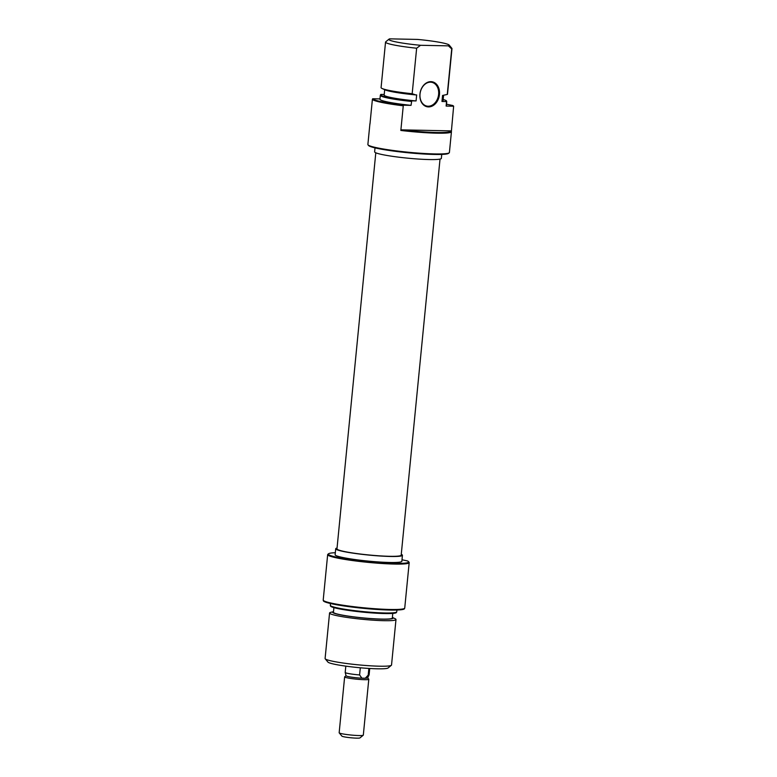 <?xml version="1.0" encoding="UTF-8"?>
<svg xmlns="http://www.w3.org/2000/svg" width="777" height="777" viewBox="0 0 777 777"><rect width="100%" height="100%" fill="white"/><g stroke="black" fill="none" stroke-linecap="round" stroke-linejoin="round"><path stroke-width="1.17" d="M375.796 152.787L336.965 548.873A32.265 2.953 5.6 0 0 345.716 551.787A32.265 2.953 5.6 0 0 380.798 555.924A32.265 2.953 5.6 0 0 401.185 555.167L440.025 159.091M428.467 106.915A12.743 9.693 -78.2 0 1 419.949 94.085A12.743 9.693 -78.2 0 1 430.944 81.653A12.743 9.693 -78.2 0 1 439.461 94.483A12.743 9.693 -78.2 0 1 428.467 106.915M430.497 82.177A12.141 9.227 101.8 0 0 420.134 93.162A12.141 9.227 101.8 0 0 426.845 106.08A12.141 9.227 101.8 0 0 428.137 106.226A12.141 9.227 101.8 0 0 438.51 95.241A12.141 9.227 101.8 0 0 431.798 82.323A12.141 9.227 101.8 0 0 430.497 82.177M449.203 152.816L448.543 153.36A40.355 3.691 -174.4 0 1 434.236 154.448A40.355 3.691 -174.4 0 1 393.036 151.01A40.355 3.691 -174.4 0 1 368.56 145.513L368.016 144.862A40.958 3.749 5.6 0 0 392.861 150.437A40.958 3.749 5.6 0 0 434.683 153.924A40.958 3.749 5.6 0 0 449.203 152.816A40.958 3.749 5.6 0 0 449.407 152.496L451.437 131.75A40.958 3.749 -174.4 0 1 436.713 133.178A40.958 3.749 -174.4 0 1 400.845 130.449L403.263 105.789A40.958 3.749 -174.4 0 1 372.397 99.359L369.978 124.009A40.958 3.749 -174.4 0 1 369.91 123.757A40.958 3.749 -174.4 0 1 370.027 123.504M369.91 123.757L367.88 144.503A40.958 3.749 5.6 0 0 368.016 144.862M375.019 147.873L374.631 151.836A33.528 3.069 5.6 0 0 393.677 156.507A33.528 3.069 5.6 0 0 429.312 159.557A33.528 3.069 5.6 0 0 441.355 158.382L441.744 154.419M447.261 94.454A33.372 3.05 5.6 0 0 447.503 94.134L451.971 48.621A33.372 3.05 -174.4 0 1 451.728 48.941L447.261 94.454L442.56 95.454L441.977 101.466A29.584 2.71 5.6 0 0 443.036 100.864L443.56 95.464M451.728 48.941L448.416 45.853A30.342 2.778 5.6 0 0 449.145 45.047L451.855 48.32A33.372 3.05 -174.4 0 1 451.971 48.621M384.683 89.695L384.159 95.095A29.584 2.71 5.6 0 0 416.074 100.932L416.666 94.92L415.676 94.901A30.342 2.778 -174.4 0 1 384.897 89.802L382.08 88.491A33.372 3.05 5.6 0 0 412.179 93.726L416.647 48.213A33.372 3.05 -174.4 0 1 385.538 42.104A33.372 3.05 -174.4 0 1 385.703 41.841L389.005 39.151A30.342 2.778 5.6 0 0 420.542 45.289L416.647 48.213M441.977 101.466L446.319 101.554A33.149 3.03 5.6 0 0 446.581 101.117A33.149 3.03 5.6 0 0 443.172 99.505M446.124 106.07A33.372 3.05 5.6 0 0 446.367 105.75L446.746 101.836A33.372 3.05 -174.4 0 1 446.503 102.156L446.124 106.07L453.642 106.226A40.734 3.73 5.6 0 0 452.651 105.487L446.522 104.205M446.581 101.117L446.746 101.738A33.372 3.05 -174.4 0 1 446.746 101.836M449.145 45.047A30.342 2.778 5.6 0 0 417.56 39.423L389.675 38.85A30.342 2.778 5.6 0 0 389.005 39.151M372.397 99.359L372.669 98.757A40.734 3.73 5.6 0 0 403.535 105.196L403.263 105.789M411.431 101.437A33.372 3.05 -174.4 0 1 380.322 95.328A33.372 3.05 -174.4 0 1 380.351 95.221L380.623 94.648A33.149 3.03 5.6 0 0 411.732 100.845L411.043 105.351A33.372 3.05 5.6 0 1 379.934 99.233L380.322 95.328M384.217 94.473L380.866 94.406A33.149 3.03 5.6 0 0 380.623 94.648M448.416 45.853L420.542 45.289M385.538 42.104L381.08 87.616A33.372 3.05 5.6 0 0 382.08 88.491M411.732 100.845L416.074 100.932M379.972 98.912L372.669 98.757M403.535 105.196L411.043 105.351M453.642 106.226L451.369 131.488A40.958 3.749 -174.4 0 1 451.437 131.75M446.503 102.156L446.319 101.554M412.179 93.726L415.676 94.901M450.854 130.876L401.486 129.856A40.355 3.691 5.6 0 0 450.854 130.876L451.369 131.488M400.845 130.449L401.486 129.856M335.324 552.719A40.355 3.691 5.6 0 0 328.525 553.778A40.355 3.691 5.6 0 0 349.601 559.469A40.355 3.691 5.6 0 0 394.143 563.383A40.355 3.691 5.6 0 0 408.508 561.616A40.355 3.691 5.6 0 0 407.43 560.916L402 559.78M408.508 561.616L409.052 562.276A40.958 3.749 -174.4 0 1 409.188 562.635A40.958 3.749 -174.4 0 1 394.463 564.063A40.958 3.749 -174.4 0 1 350.942 560.334A40.958 3.749 -174.4 0 1 327.661 554.642A40.958 3.749 -174.4 0 1 327.865 554.312L328.525 553.778M382.177 619.182A30.342 2.778 5.6 0 0 392.385 617.433L394.988 618.647A33.372 3.05 -174.4 0 1 395.988 619.512A33.372 3.05 -174.4 0 1 383.993 620.687A33.372 3.05 -174.4 0 1 348.523 617.647A33.372 3.05 -174.4 0 1 329.565 613.004A33.372 3.05 -174.4 0 1 330.711 612.344L333.508 611.654A30.342 2.778 5.6 0 0 346.96 615.986A30.342 2.778 5.6 0 0 382.177 619.182M396.717 611.907L396.445 612.49A33.149 3.03 -174.4 0 1 384.557 613.548A33.149 3.03 -174.4 0 1 349.815 610.596A33.149 3.03 -174.4 0 1 330.487 606.021L330.322 605.4A33.372 3.05 5.6 0 0 349.786 610.003A33.372 3.05 5.6 0 0 384.751 612.975A33.372 3.05 5.6 0 0 396.717 611.907A33.372 3.05 5.6 0 0 396.746 611.81L396.921 610.023M404.7 608.158L404.428 608.741A40.734 3.73 -174.4 0 1 389.821 610.042A40.734 3.73 -174.4 0 1 347.134 606.419A40.734 3.73 -174.4 0 1 323.378 600.796L323.222 600.165A40.958 3.749 5.6 0 0 347.105 605.827A40.958 3.749 5.6 0 0 390.015 609.469A40.958 3.749 5.6 0 0 404.7 608.158A40.958 3.749 5.6 0 0 404.739 608.032L409.188 562.635M327.661 554.642L323.213 600.038A40.958 3.749 5.6 0 0 323.222 600.165M391.365 665.297L388.063 667.977A30.342 2.778 -174.4 0 1 377.311 668.803A30.342 2.778 -174.4 0 1 346.328 666.21A30.342 2.778 -174.4 0 1 327.923 662.082L325.213 658.809A33.372 3.05 5.6 0 0 345.454 663.354A33.372 3.05 5.6 0 0 379.535 666.2A33.372 3.05 5.6 0 0 391.365 665.297A33.372 3.05 5.6 0 0 391.53 665.025L395.988 619.512M401.272 554.341A33.528 3.069 -174.4 0 1 402.437 555.293A33.528 3.069 -174.4 0 1 390.394 556.468A33.528 3.069 -174.4 0 1 354.759 553.409A33.528 3.069 -174.4 0 1 335.713 548.747A33.528 3.069 -174.4 0 1 337.043 548.047M402.437 555.293L401.855 561.305A33.528 3.069 -174.4 0 1 389.801 562.48A33.528 3.069 -174.4 0 1 354.166 559.43A33.528 3.069 -174.4 0 1 335.12 554.759L335.713 548.747M392.783 613.403L392.327 618.055A29.584 2.71 -174.4 0 1 381.692 619.084A29.584 2.71 -174.4 0 1 350.252 616.394A29.584 2.71 -174.4 0 1 333.44 612.276L333.896 607.624M329.565 613.004L325.097 658.517A33.372 3.05 5.6 0 0 325.213 658.809M330.497 603.515L330.322 605.293A33.372 3.05 5.6 0 0 330.322 605.4M369.726 668.492L369.114 674.795A12.014 1.098 -174.4 0 1 369.104 674.834L367.628 677.894A10.849 0.991 -174.4 0 1 365.287 678.243A10.849 0.991 -174.4 0 1 363.733 678.243A10.849 0.991 -174.4 0 1 361.897 678.175L359.596 674.941A12.014 1.098 -174.4 0 1 345.202 672.493A12.014 1.098 -174.4 0 1 345.192 672.455L345.814 666.142M367.657 677.835L368.754 679.166A12.141 1.107 -174.4 0 1 368.793 679.273A12.141 1.107 -174.4 0 1 364.432 679.69A12.141 1.107 -174.4 0 1 351.534 678.583A12.141 1.107 -174.4 0 1 344.638 676.903A12.141 1.107 -174.4 0 1 344.697 676.806L346.027 675.718M363.257 735.217L359.955 737.907A9.101 0.835 -174.4 0 1 356.73 738.15A9.101 0.835 -174.4 0 1 347.436 737.373A9.101 0.835 -174.4 0 1 341.919 736.14L339.199 732.857A12.141 1.107 5.6 0 0 346.561 734.508A12.141 1.107 5.6 0 0 358.955 735.547A12.141 1.107 5.6 0 0 363.257 735.217A12.141 1.107 5.6 0 0 363.315 735.12L368.793 679.273M369.104 674.834A12.014 1.098 -174.4 0 1 368.211 675.126L365.287 678.243L361.897 678.175A10.849 0.991 -174.4 0 1 346.047 675.776L345.202 672.493M344.638 676.903L339.16 732.75A12.141 1.107 5.6 0 0 339.199 732.857M368.211 675.126L368.861 668.434M360.305 667.783L359.596 674.941"/></g></svg>
